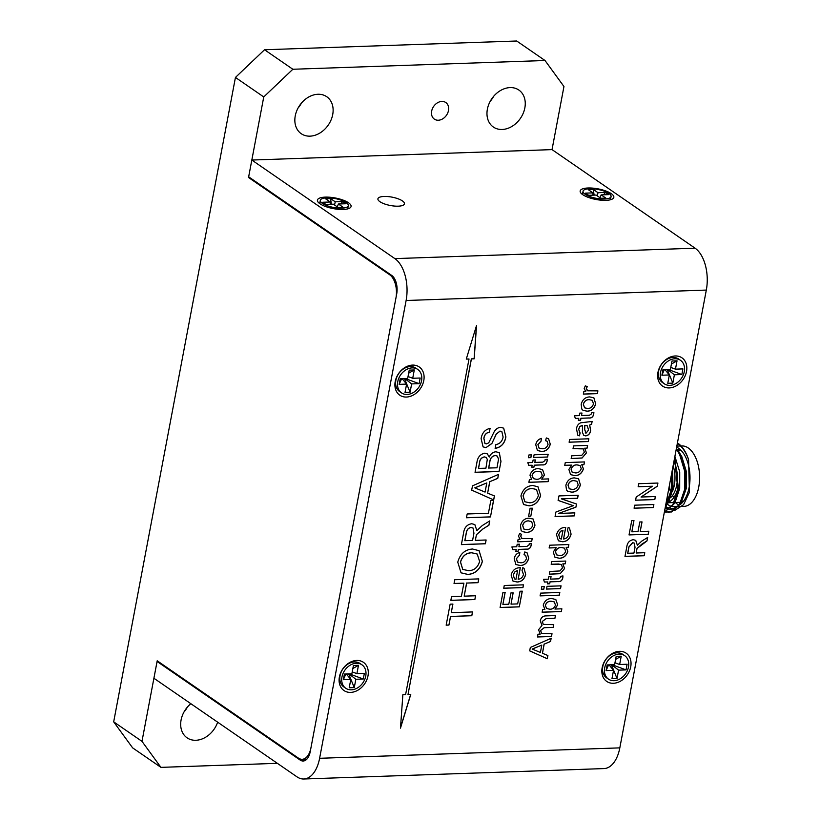 <?xml version="1.0" encoding="UTF-8"?>
<svg xmlns="http://www.w3.org/2000/svg" width="820" height="820" viewBox="0 0 820 820"><rect width="100%" height="100%" fill="white"/><g stroke="black" fill="none" stroke-linecap="round" stroke-linejoin="round"><path stroke-width="1.23" d="M379.916 201.699A13.499 4.264 -169.3 0 1 377.907 198.809A13.499 4.264 -169.3 0 1 387.88 196.564A13.499 4.264 -169.3 0 1 402.435 200.921A13.499 4.264 -169.3 0 1 404.434 203.821A13.499 4.264 -169.3 0 1 394.461 206.066A13.499 4.264 -169.3 0 1 379.916 201.699M348.541 202.786A17.138 5.412 10.7 0 0 327.733 197.118A17.138 5.412 10.7 0 0 317.853 201.781A17.138 5.412 10.7 0 0 319.964 203.78A17.138 5.412 10.7 0 0 335.995 209.049A17.138 5.412 10.7 0 0 350.078 207.87A17.138 5.412 10.7 0 0 348.541 202.786M611.289 193.663A17.138 5.412 10.7 0 0 590.482 187.995A17.138 5.412 10.7 0 0 580.591 192.659A17.138 5.412 10.7 0 0 582.712 194.658A17.138 5.412 10.7 0 0 598.743 199.926A17.138 5.412 10.7 0 0 612.827 198.748A17.138 5.412 10.7 0 0 611.289 193.663M412.511 365.095A17.138 13.233 124.6 0 0 395.209 381.566A17.138 13.233 124.6 0 0 406.474 397.044A17.138 13.233 124.6 0 0 423.786 380.572A17.138 13.233 124.6 0 0 412.511 365.095M356.71 660.448A17.138 13.233 124.6 0 0 339.398 676.92A17.138 13.233 124.6 0 0 350.673 692.398A17.138 13.233 124.6 0 0 367.975 675.926A17.138 13.233 124.6 0 0 356.71 660.448M619.448 651.326A17.138 13.233 124.6 0 0 602.146 667.798A17.138 13.233 124.6 0 0 613.411 683.275A17.138 13.233 124.6 0 0 630.723 666.803A17.138 13.233 124.6 0 0 619.448 651.326M675.26 355.972A17.138 13.233 124.6 0 0 657.947 372.444A17.138 13.233 124.6 0 0 669.222 387.921A17.138 13.233 124.6 0 0 686.535 371.45A17.138 13.233 124.6 0 0 675.26 355.972M653.868 504.525L653.304 507.549L634.085 508.215L634.659 505.192L653.868 504.525M644.766 552.711L644.192 555.745L624.983 556.411L626.746 547.094C627.29 542.768 629.463 540.308 633.286 539.703L635.736 540.349L637.376 545.228L641.681 541.169L647.646 537.459L646.99 540.933L637.099 548.416L636.73 549.912L636.146 553.008L644.766 552.711M595.709 403.799C594.367 408.606 591.497 411.076 587.089 411.22L582.979 410.297L581.81 409.057L581.175 404.311C582.477 399.606 585.285 397.146 589.59 396.911L593.864 397.782L595.627 403.747C594.295 408.555 591.415 411.025 587.007 411.168L587.089 411.22M591.609 424.196L589.723 425.088L590.636 430.623C590.072 433.698 588.422 435.451 585.695 435.891L583.83 435.389L582.405 432.386L582.528 425.621L579.935 426.4L578.653 429.29L580.14 433.073L579.371 435.84L577.762 435.174L576.532 428.87C576.839 425.918 578.243 423.889 580.734 422.792L592.132 421.449L591.609 424.196L589.723 425.088M579.279 432.673L580.14 433.073M587.602 445.404L587.079 448.161L584.783 448.232L586.423 452.917L582.056 458.031L571.171 458.554L571.683 455.807L581.821 455.295L584.342 452.261L583.338 448.899L573.036 448.642L573.559 445.895L587.602 445.404M580.406 484.763C579.074 489.571 576.193 492.041 571.786 492.184L567.686 491.262L566.507 490.022L565.872 485.276C567.184 480.571 569.992 478.101 574.297 477.875L578.572 478.747L580.334 484.712C578.992 489.519 576.122 491.99 571.714 492.133L571.786 492.184M568.875 534.138L567.43 530.12L568.188 527.414L569.439 528.008L571.089 534.107C569.828 538.976 566.979 541.518 562.54 541.753L558.399 540.79L556.524 534.753C557.897 530.038 560.757 527.598 565.113 527.434L565.739 527.424L563.555 538.986C566.292 538.699 568.065 537.09 568.875 534.138M565.749 561.064L565.226 563.822L562.93 563.904L564.57 568.578L560.203 573.692L549.308 574.226L549.83 571.468L559.957 570.956L562.489 567.922L561.485 564.56L551.183 564.303L551.706 561.556L565.749 561.064M561.064 585.849L560.542 588.606L546.499 589.088L547.022 586.341L561.064 585.849M559.814 592.46L559.291 595.217L540.083 595.884L540.595 593.126L559.814 592.46M552.014 633.737L551.491 636.484L537.459 636.976L537.971 634.219L540.165 634.147L538.576 629.75L541.969 625.486L540.267 620.812C541.056 617.583 542.922 615.943 545.853 615.892L555.447 615.553L554.925 618.311L546.243 618.608L542.358 621.396L543.26 624.399L553.736 624.645L553.213 627.402L544.255 627.71L540.646 630.457L541.569 633.409L552.014 633.737M548.047 444.378L547.114 441.242L545.566 440.709L546.335 437.941L548.611 438.792L550.281 444.214C548.949 448.95 546.099 451.379 541.743 451.512L537.438 450.508L535.757 444.717C536.434 441.365 538.299 439.253 541.354 438.392L541.077 441.139L537.971 444.624L539.068 448.109L542.194 448.755C545.064 448.878 547.022 447.423 548.047 444.378M531.391 454.874L530.868 457.632L528.398 457.714L528.92 454.967L531.391 454.874M548.621 478.9L548.108 481.658L528.89 482.324L529.412 479.567L531.637 479.495L529.986 475.21C531.442 470.854 534.24 468.65 538.361 468.589L542.573 469.624L544.459 475.036L541.692 479.146L548.621 478.9M532.323 508.195L530.817 516.18L528.603 516.262L530.109 508.267L532.323 508.195M532.211 538.566L531.688 541.323L517.656 541.805L518.117 539.324L520.075 539.263L518.476 536.126L519.624 533.533L521.602 534.312L520.679 536.157L522.022 538.494L532.211 538.566M521.397 538.186L522.022 538.494M526.512 558.389L525.569 555.253L524.021 554.72L524.79 551.952L527.076 552.803L528.746 558.225C527.414 562.961 524.564 565.39 520.198 565.523L515.893 564.519L514.212 558.727C514.898 555.376 516.764 553.264 519.808 552.403L519.531 555.15L516.426 558.635L517.522 562.12L520.659 562.766C523.519 562.889 525.476 561.433 526.512 558.389M523.467 584.834L522.955 587.581L503.736 588.247L504.259 585.5L523.467 584.834M505.919 436.824C504.71 443.507 501.122 447.361 495.167 448.376L495.885 444.583C499.78 443.917 502.188 441.416 503.111 437.091L501.85 431.617L500.087 431.105L496.305 434.077L491.877 443.528L485.932 447.669L483.072 446.869L481.114 438.577C482.088 432.878 485.071 429.475 490.083 428.378L489.366 432.16C486.291 432.827 484.476 434.877 483.913 438.331L484.968 443.507L486.424 443.886L488.73 442.851L493.947 432.181C495.587 429.208 497.812 427.589 500.641 427.322L503.695 428.183L505.848 436.773C504.638 443.456 501.051 447.31 495.095 448.325M494.45 495.936L493.681 499.954L471.684 490.124L472.494 485.85L498.519 474.36L497.76 478.378L489.796 481.688L487.633 493.138L494.45 495.936M486.116 539.99L485.399 543.783L461.383 544.613L463.587 532.969C464.274 527.567 466.99 524.492 471.766 523.734L474.831 524.544L476.871 530.632L482.262 525.558L489.724 520.925L488.904 525.271L483.195 528.787L476.543 534.62L476.071 536.495L475.344 540.37L486.116 539.99M475.579 595.761L474.862 599.543L450.846 600.383L451.564 596.591L461.414 596.253L463.894 583.174L454.034 583.512L454.751 579.73L478.767 578.889L478.05 582.682L466.662 583.071L464.192 596.16L475.579 595.761M406.115 300.499L319.605 758.295A32.4 17.855 88 0 1 303.789 779A32.4 17.855 88 0 1 296.963 776.827L153.914 678.253L157.081 661.473L300.13 760.048A14.401 7.933 -92 0 0 303.164 761.011A14.401 7.933 -92 0 0 310.196 751.807L396.695 294.011A14.401 7.933 -92 0 0 391.704 275.407L248.655 176.823L251.822 160.043L394.881 258.618A32.4 17.855 88 0 1 406.115 300.499L706.317 290.075L619.817 747.871A32.4 17.855 88 0 1 604.002 768.576L303.789 779M402.856 694.724L400.467 728.15L410.758 694.448L408.001 694.54L471.418 358.914L474.175 358.822L476.563 325.396L466.272 359.098L469.019 358.996L405.603 694.622L402.856 694.724M472.525 611.935L471.807 615.728L450.559 616.466L448.94 625.066L446.162 625.168L450.139 604.166L452.906 604.073L451.277 612.673L472.525 611.935M482.396 561.331C480.182 569.377 475.385 573.764 467.984 574.482L461.055 572.832L457.765 562.161C460.061 553.93 464.981 549.554 472.525 549.021L479.116 550.702L482.324 561.269C480.11 569.326 475.303 573.713 467.912 574.43L467.984 574.482M493.599 500.405L490.473 516.928L466.457 517.768L467.174 513.976L488.423 513.238L490.831 500.507L493.599 500.405M500.969 461.414L499.062 471.49L475.046 472.33L476.943 462.275C477.701 457.15 480.335 454.116 484.845 453.173L487.367 453.901L489.253 457.027C490.729 453.798 492.963 452.045 495.956 451.769L499.318 452.702L500.969 461.414L499.062 471.49M522.279 591.169L519.306 606.861L500.097 607.528L502.957 592.378L505.171 592.306L502.885 604.422L508.8 604.217L510.932 592.922L513.146 592.85L511.014 604.135L517.666 603.909L520.054 591.24L522.279 591.169M523.478 574.42L522.032 570.412L522.791 567.707L524.041 568.301L525.692 574.389C524.431 579.258 521.582 581.81 517.143 582.036L513.002 581.072L511.126 575.045C512.5 570.32 515.36 567.881 519.716 567.727L520.341 567.717L518.158 579.268C520.895 578.992 522.668 577.372 523.478 574.42M529.054 544.941L529.197 543.865L531.309 543.516L531.155 545.454C530.458 548.231 528.838 549.472 526.286 549.164L518.414 549.441L518.045 551.368L515.831 551.45L516.2 549.513L512.777 549.636L511.895 546.93L516.713 546.766L517.184 544.285L519.398 544.203L518.937 546.684L526.901 546.407L529.054 544.941M535.009 525.056C533.676 529.853 530.796 532.334 526.389 532.477L522.289 531.544L521.11 530.314L520.474 525.558C521.786 520.864 524.595 518.394 528.9 518.158L533.174 519.039L534.937 525.005C533.595 529.802 530.724 532.272 526.317 532.426L526.389 532.477M540.626 495.321C538.863 501.768 535.019 505.274 529.105 505.848L523.56 504.525L520.925 495.997C522.76 489.407 526.696 485.901 532.733 485.471L538.012 486.824L540.554 495.27C538.781 501.717 534.937 505.222 529.033 505.796L529.105 505.848M544.972 460.676L545.115 459.6L547.237 459.251L547.083 461.188C546.376 463.966 544.757 465.206 542.215 464.899L534.332 465.176L533.974 467.103L531.749 467.174L532.118 465.247L528.705 465.37L527.824 462.664L532.641 462.5L533.102 460.02L535.327 459.938L534.855 462.418L542.819 462.142L544.972 460.676M548.139 454.3L547.616 457.047L533.574 457.539L534.097 454.782L548.139 454.3M547.893 655.518L547.288 658.737L529.689 650.875L530.335 647.462L551.163 638.268L550.548 641.476L544.183 644.13L542.451 653.284L547.893 655.518M561.864 608.799L561.341 611.556L542.133 612.222L542.655 609.475L544.88 609.393L543.229 605.119C544.685 600.752 547.473 598.549 551.593 598.487L555.816 599.522L557.702 604.934L554.925 609.045L561.864 608.799M544.316 586.433L543.793 589.191L541.333 589.272L541.846 586.515L544.316 586.433M560.706 577.362L560.849 576.286L562.971 575.937L562.817 577.864C562.11 580.642 560.49 581.882 557.948 581.585L550.066 581.851L549.707 583.778L547.493 583.861L547.852 581.933L544.439 582.046L543.557 579.34L548.375 579.176L548.846 576.696L551.06 576.624L550.589 579.104L558.563 578.828L560.706 577.362M568.865 544.541L568.352 547.299L566.23 547.37L567.799 551.522C566.282 555.919 563.453 558.174 559.312 558.276L554.966 557.241L553.254 552.034L556.226 547.719L549.133 547.965L549.656 545.208L568.865 544.541M574.851 512.869L574.277 515.903L555.068 516.569L555.929 512.008L573.323 505.673L558.112 500.436L558.963 495.915L578.182 495.249L577.608 498.273L561.351 498.847L576.521 504.013L575.927 507.18L558.594 513.433L574.851 512.869M584.476 461.926L583.953 464.684L581.841 464.755L583.409 468.907C581.893 473.304 579.063 475.559 574.922 475.661L570.576 474.626L568.865 469.419L571.837 465.104L564.744 465.35L565.267 462.593L584.476 461.926M588.852 438.792L588.329 441.549L569.111 442.216L569.633 439.458L588.852 438.792M591.62 413.782L591.763 412.706L593.875 412.357L593.721 414.284C593.024 417.062 591.404 418.303 588.862 418.005L580.98 418.272L580.611 420.199L578.397 420.281L578.766 418.354L575.343 418.466L574.461 415.771L579.279 415.596L579.75 413.116L581.964 413.044L581.503 415.525L589.467 415.248L591.62 413.782M597.903 390.873L597.38 393.631L583.338 394.123L583.809 391.642L585.767 391.57L584.168 388.444L585.316 385.841L587.284 386.63L586.361 388.475L587.714 390.812L597.903 390.873M587.079 390.505L587.714 390.812M648.825 531.237L648.251 534.261L629.043 534.927L631.748 520.608L633.962 520.536L631.83 531.821L637.991 531.606L639.805 521.971L642.029 521.899L640.205 531.534L648.825 531.237M655.385 496.53L654.811 499.564L635.592 500.231L636.197 497.033L652.484 486.239L638.144 486.742L638.718 483.708L657.927 483.041L657.322 486.239L641.045 497.033L655.385 496.53M251.822 160.043L552.034 149.619L695.093 248.193A32.4 17.855 88 0 1 706.317 290.075M158.127 661.432L157.081 661.473M466.283 359.037L469.019 358.996M408.001 694.54L471.346 358.863L474.103 358.77L476.461 325.735M400.488 727.76L410.666 694.448M472.443 611.945L471.807 615.728M471.736 615.676L450.559 616.466M450.487 616.414L448.94 625.066M448.858 625.014L446.172 625.106M452.824 604.073L451.277 612.673M475.497 595.761L474.862 599.543M474.79 599.492L450.856 600.322M454.044 583.461L463.894 583.174M478.685 578.899L478.05 582.682M477.978 582.63L466.662 583.071M466.59 583.02L464.192 596.16M467.912 574.43L461.014 572.801M479.085 550.671L482.324 561.269M477.189 554.023L471.705 552.752C466.098 552.895 462.357 555.97 460.461 561.997L462.716 569.408M460.543 562.048L462.757 569.428L468.743 570.689C474.216 570.443 477.845 567.358 479.618 561.444L477.23 554.053L471.787 552.803C466.18 552.947 462.429 556.021 460.543 562.048L460.461 561.997M486.034 540.001L485.399 543.783M485.327 543.732L461.393 544.562M474.8 524.513L476.871 530.632M489.622 520.987L488.904 525.271M488.822 525.22L483.195 528.787M483.123 528.736L476.543 534.62M476.461 534.568L475.344 540.37M473.037 528.018L471.049 527.465C468.374 527.906 466.795 529.648 466.313 532.672L464.796 540.677L472.576 540.462L473.929 533.277L473.068 528.049L471.121 527.516C468.456 527.957 466.867 529.699 466.385 532.733L464.878 540.728M493.517 500.415L490.473 516.928M490.401 516.877L466.467 517.707M494.368 495.905L493.681 499.954M493.609 499.903L471.684 490.104M498.427 474.401L497.76 478.378M497.689 478.327L489.796 481.688M489.724 481.637L487.633 493.138M486.803 482.929L474.78 487.838L485.081 492.092L486.803 482.929L474.862 487.89M498.99 471.438L475.057 472.269M487.326 453.87L489.253 457.027M499.277 452.671L500.897 461.363M497.268 456.074L495.116 455.5C491.887 456.156 490.093 458.37 489.735 462.121L488.617 468.035L497.002 467.8L498.529 459.159L497.309 456.094L495.188 455.551C491.959 456.207 490.165 458.421 489.806 462.172L488.689 468.087M486.27 457.396L484.353 456.904C481.278 457.539 479.638 459.661 479.423 463.279L478.46 468.394L485.922 468.189L487.295 459.436L486.27 457.396L484.435 456.955C481.36 457.591 479.71 459.723 479.495 463.331L478.531 468.445M501.85 431.617L500.087 431.105M500.005 431.053L496.305 434.077M496.223 434.026L491.877 443.528M491.795 443.476L485.932 447.669M485.86 447.617L483.031 446.838M489.991 428.388L489.366 432.16M489.294 432.109C486.219 432.775 484.394 434.825 483.841 438.28L483.913 438.331M483.841 438.28L484.928 443.476M503.664 428.163L505.848 436.773M522.186 591.169L519.306 606.861M519.234 606.81L500.108 607.476M505.089 592.306L502.885 604.422M513.064 592.85L511.014 604.135M523.385 584.834L522.955 587.581M522.873 587.53L503.746 588.196M524 568.27L525.692 574.389M525.61 574.338C524.359 579.207 521.51 581.759 517.071 581.985L517.143 582.036M517.071 581.985L512.971 581.052M520.259 567.717L518.158 579.268M513.269 574.922L514.468 578.899L515.944 579.351L517.605 570.535L515.073 571.571L513.269 574.922L514.437 578.869M515.073 571.571L513.34 574.974M517.605 570.535L515.144 571.622M525.528 555.232L524.031 554.679M527.034 552.772L528.746 558.225M528.664 558.174C527.332 562.909 524.482 565.339 520.126 565.472L520.198 565.523M520.126 565.472L515.862 564.498M519.726 552.424L519.531 555.15M519.46 555.099L516.426 558.635M516.354 558.584L517.481 562.1M531.237 543.465L531.155 545.454M531.083 545.403C530.376 548.18 528.756 549.42 526.214 549.113L518.414 549.441M518.332 549.39L518.045 551.368M517.973 551.317L515.841 551.389M512.756 549.584L516.2 549.513M519.316 544.213L518.937 546.684M532.129 538.566L531.688 541.323M531.616 541.272L517.666 541.753M521.52 534.261L520.679 536.157M520.597 536.106L521.951 538.443M526.317 532.426L522.248 531.524M533.133 519.009L534.937 525.005M531.575 521.551L528.418 520.864C525.569 520.854 523.631 522.381 522.617 525.425L523.847 529.054M522.699 525.487L523.888 529.074L526.901 529.72C529.802 529.751 531.77 528.223 532.795 525.128L531.616 521.582L528.49 520.915C525.64 520.905 523.703 522.432 522.699 525.487L522.617 525.425M532.241 508.195L530.817 516.18M530.735 516.129L528.613 516.2M529.033 505.796L523.519 504.495M537.971 486.793L540.554 495.27M536.454 489.478L532.067 488.453C527.578 488.566 524.585 491.026 523.068 495.844L524.841 501.748L529.71 502.814C534.086 502.619 536.987 500.149 538.412 495.413L536.495 489.499L532.139 488.505C527.66 488.617 524.656 491.077 523.15 495.895L524.841 501.748M548.539 478.9L548.108 481.658M548.026 481.606L528.9 482.273M542.532 469.593L544.459 475.036M544.388 474.985L541.692 479.146M541.046 471.982L537.797 471.295C535.091 471.203 533.184 472.566 532.077 475.395L533.379 478.613M532.149 475.446L533.42 478.634L536.547 479.321C539.263 479.423 541.149 478.05 542.225 475.2L541.077 472.012L537.869 471.346C535.163 471.254 533.256 472.617 532.149 475.446L532.077 475.395M547.155 459.2L547.083 461.188M547.001 461.137C546.304 463.915 544.685 465.145 542.143 464.848L534.332 465.176M534.261 465.124L533.974 467.103M533.892 467.051L531.76 467.123M528.685 465.309L532.118 465.247M535.234 459.938L534.855 462.418M531.298 454.885L530.868 457.632M530.786 457.58L528.408 457.662M548.047 454.3L547.616 457.047M547.545 456.996L533.584 457.488M547.073 441.221L545.577 440.668M548.58 438.761L550.281 444.214M550.21 444.163C548.877 448.899 546.028 451.328 541.672 451.461L541.743 451.512M541.672 451.461L537.397 450.487M541.272 438.413L541.077 441.139M541.005 441.088L537.971 444.624M537.899 444.573L539.027 448.089M547.822 655.487L547.288 658.737M547.217 658.685L529.689 650.854M551.071 638.308L550.548 641.476M550.476 641.424L544.183 644.13M544.101 644.079L542.451 653.284M541.784 645.114L532.149 649.04L540.4 652.453L541.784 645.114L532.231 649.091M551.932 633.737L551.491 636.484M551.419 636.433L537.469 636.914M555.365 615.564L554.925 618.311M554.853 618.259L546.243 618.608M546.171 618.557L542.358 621.396M542.276 621.345L543.219 624.368M553.643 624.645L553.213 627.402M553.141 627.351L544.183 627.659L540.646 630.457M540.564 630.406L541.528 633.389M561.782 608.809L561.341 611.556M561.269 611.505L542.143 612.171M555.775 599.492L557.702 604.934M557.631 604.883L554.925 609.045M545.31 605.293L546.653 608.532L549.789 609.219C552.495 609.322 554.392 607.948 555.468 605.109L554.32 601.911L551.04 601.193C548.324 601.101 546.417 602.464 545.31 605.293L546.622 608.512M551.04 601.193L551.112 601.245C548.406 601.152 546.499 602.515 545.392 605.345M554.32 601.911L551.112 601.245M559.732 592.46L559.291 595.217M559.22 595.166L540.093 595.822M544.224 586.433L543.793 589.191M543.721 589.129L541.343 589.221M560.972 585.849L560.542 588.606M560.47 588.555L546.509 589.037M562.899 575.886L562.817 577.864M562.735 577.813C562.038 580.591 560.419 581.831 557.877 581.534L550.066 581.851M549.995 581.8L549.707 583.778M549.636 583.727L547.504 583.809M544.418 581.995L547.852 581.933M550.978 576.624L550.589 579.104M565.656 561.064L565.226 563.822M565.154 563.77L562.93 563.904M562.858 563.842L564.57 568.578M564.498 568.526L560.203 573.692M560.132 573.641L549.318 574.164M561.444 564.529L558.563 564.047M558.481 563.996L551.194 564.252M568.783 544.541L568.352 547.299M568.27 547.247L566.23 547.37M566.149 547.319L567.799 551.522M567.717 551.47C566.2 555.868 563.371 558.123 559.23 558.225L559.312 558.276M559.23 558.225L554.925 557.221M549.144 547.903L556.226 547.719M564.488 548.149L561.444 547.483C558.594 547.34 556.585 548.754 555.437 551.727L556.554 554.843M555.509 551.778L556.585 554.874L559.824 555.529C562.582 555.601 564.519 554.197 565.626 551.317L564.529 548.17L561.515 547.534C558.666 547.391 556.667 548.805 555.509 551.778L555.437 551.727M569.398 527.988L571.089 534.107M571.007 534.056C569.756 538.924 566.907 541.466 562.469 541.702L562.54 541.753M562.469 541.702L558.369 540.759M565.656 527.434L563.555 538.986M558.666 534.64L559.865 538.607L561.341 539.058L563.002 530.243L560.47 531.288L558.666 534.64L559.824 538.576M560.47 531.288L558.738 534.691M563.002 530.243L560.542 531.339M574.769 512.879L574.277 515.903M574.205 515.852L555.078 516.518M558.123 500.405L573.323 505.673M578.1 495.249L577.608 498.273M577.536 498.222L561.351 498.847M576.45 503.982L575.927 507.18M575.855 507.129L558.594 513.433M571.714 492.133L567.645 491.231M578.53 478.726L580.334 484.712M576.972 481.268L573.816 480.571C570.966 480.571 569.029 482.098 568.014 485.143L569.244 488.761M568.086 485.194L569.285 488.792L572.298 489.437C575.199 489.468 577.167 487.931 578.192 484.845L577.014 481.289L573.887 480.622C571.038 480.622 569.101 482.15 568.086 485.194L568.014 485.143M584.393 461.926L583.953 464.684M583.881 464.632L581.841 464.755M581.759 464.704L583.409 468.907M583.327 468.845C581.81 473.253 578.981 475.497 574.841 475.61L574.922 475.661M574.841 475.61L570.535 474.595M564.755 465.288L571.837 465.104M580.099 465.524L577.054 464.868C574.205 464.725 572.196 466.139 571.048 469.112L572.165 472.228M571.12 469.163L572.196 472.248L575.435 472.914C578.192 472.986 580.13 471.582 581.236 468.702L580.14 465.555L577.126 464.919C574.277 464.776 572.278 466.19 571.12 469.163L571.048 469.112M587.509 445.404L587.079 448.161M587.007 448.109L584.783 448.232M584.711 448.181L586.423 452.917M586.351 452.865L582.056 458.031M581.985 457.97L571.181 458.503M583.307 448.868L580.416 448.386M580.334 448.335L573.047 448.591M588.76 438.792L588.329 441.549M588.258 441.498L569.121 442.164M589.652 425.037L590.636 430.623M590.564 430.572C589.99 433.647 588.35 435.399 585.624 435.84L585.695 435.891M585.624 435.84L583.799 435.358M581.954 425.631L582.528 425.621M581.882 425.58L579.935 426.4M579.863 426.349L578.653 429.29M578.582 429.239L580.068 433.021M580.058 433.052L579.371 435.84M579.299 435.789L577.731 435.154M592.03 421.49L591.527 424.145M587.335 425.857L584.752 425.529L584.732 429.649L586.085 433.144L588.545 430.069L587.335 425.857L584.67 425.477L584.66 429.598L586.003 433.093M585.255 432.888L586.085 433.144M593.803 412.306L593.721 414.284M593.649 414.233C592.952 417.011 591.322 418.251 588.78 417.954L580.98 418.272M580.909 418.22L580.611 420.199M580.539 420.147L578.407 420.229M575.332 418.415L578.766 418.354M581.882 413.044L581.503 415.525M587.007 411.168L582.948 410.266M593.834 397.761L595.627 403.747M583.317 404.178L584.578 407.827L587.602 408.473C590.492 408.503 592.46 406.976 593.485 403.881L592.306 400.324L589.108 399.606C586.259 399.606 584.322 401.134 583.317 404.178L584.547 407.796M589.108 399.606L589.191 399.658C586.331 399.658 584.404 401.185 583.389 404.229M592.235 400.273L589.191 399.658M597.821 390.884L597.38 393.631M597.308 393.579L583.348 394.061M587.212 386.579L586.361 388.475M586.29 388.424L587.632 390.761M644.684 552.721L644.192 555.745M644.12 555.693L624.994 556.36M635.705 540.318L637.376 545.228M647.554 537.52L646.99 540.933M646.918 540.882L642.429 543.752M642.357 543.701L637.099 548.416M637.027 548.365L636.146 553.008M634.29 543.127L632.691 542.686L628.909 546.848L627.689 553.254L633.932 553.09L635.018 547.34L634.332 543.158L632.774 542.737L628.981 546.899L627.771 553.305M648.743 531.237L648.251 534.261M648.179 534.209L629.053 534.876M633.88 520.536L631.83 531.821M641.937 521.899L640.205 531.534M653.786 504.525L653.304 507.549M653.222 507.498L634.096 508.164M655.293 496.541L654.811 499.564M654.729 499.513L635.602 500.179M638.155 486.68L652.484 486.239M657.845 483.041L657.322 486.239M657.25 486.188L641.045 497.033M417.749 369.441L415.853 368.139A14.258 11.008 124.6 0 0 410.277 366.591A14.258 11.008 124.6 0 0 396.921 376.862A14.258 11.008 124.6 0 0 399.678 391.611L401.564 392.923A14.258 11.008 124.6 0 0 407.15 394.471A14.258 11.008 124.6 0 0 420.496 384.201A14.258 11.008 124.6 0 0 417.749 369.441A14.258 11.008 124.6 0 0 412.173 367.893A14.258 11.008 124.6 0 0 398.817 378.163A14.258 11.008 124.6 0 0 401.564 392.923M400.221 378.707L407.663 378.45L409.241 370.127L414.284 369.953L412.716 378.276L420.158 378.02L419.092 383.657L411.65 383.914L410.072 392.237L405.029 392.411L406.607 384.088L399.155 384.344L400.221 378.707M406.607 384.088L402.107 378.645M399.155 384.344L401.636 378.655M419.092 383.657L405.254 378.532M404.793 378.553L411.65 383.914M412.716 378.276L408.032 376.544M414.284 369.953L408.667 373.182M410.072 392.237L404.475 378.563M361.938 664.794L360.041 663.493A14.258 11.008 124.6 0 0 354.465 661.935A14.258 11.008 124.6 0 0 341.11 672.216A14.258 11.008 124.6 0 0 343.867 686.965L345.763 688.267A14.258 11.008 124.6 0 0 351.339 689.825A14.258 11.008 124.6 0 0 364.695 679.554A14.258 11.008 124.6 0 0 361.938 664.794A14.258 11.008 124.6 0 0 356.362 663.247A14.258 11.008 124.6 0 0 343.006 673.517A14.258 11.008 124.6 0 0 345.763 688.267M344.42 674.06L351.862 673.804L353.43 665.481L358.473 665.307L356.905 673.63L364.346 673.374L363.28 679.011L355.839 679.268L354.271 687.591L349.217 687.765L350.796 679.442L343.354 679.698L344.42 674.06M350.796 679.442L346.296 673.999M343.354 679.698L345.835 674.009M363.28 679.011L349.453 673.886M348.982 673.907L355.839 679.268M356.905 673.63L352.221 671.898M358.473 665.307L352.856 668.536M354.271 687.591L348.674 673.917M322.424 203.411A14.258 4.5 10.7 0 0 337.779 208.024A14.258 4.5 10.7 0 0 348.315 205.646A14.258 4.5 10.7 0 0 346.194 202.591A14.258 4.5 10.7 0 0 330.839 197.979A14.258 4.5 10.7 0 0 320.302 200.357A14.258 4.5 10.7 0 0 322.424 203.411M330.583 198.604L335.247 201.822L342.698 201.566L345.856 203.749L338.414 204.006L343.078 207.224L338.035 207.398L333.371 204.18L325.919 204.436L322.762 202.253L330.204 201.997L325.54 198.778L330.583 198.604L331.352 204.252M330.204 201.997L330.193 204.293M334.55 205L335.247 201.822M338.414 204.006L337.297 206.886M342.698 201.566L340.741 203.924M624.686 655.672L622.79 654.37A14.258 11.008 124.6 0 0 617.214 652.812A14.258 11.008 124.6 0 0 603.858 663.093A14.258 11.008 124.6 0 0 606.615 677.843L608.501 679.144A14.258 11.008 124.6 0 0 614.088 680.702A14.258 11.008 124.6 0 0 627.433 670.432A14.258 11.008 124.6 0 0 624.686 655.672A14.258 11.008 124.6 0 0 619.11 654.124A14.258 11.008 124.6 0 0 605.755 664.395A14.258 11.008 124.6 0 0 608.501 679.144M607.159 664.938L614.6 664.682L616.179 656.359L621.222 656.184L619.653 664.507L627.095 664.241L626.029 669.889L618.587 670.145L617.009 678.468L611.966 678.642L613.544 670.319L606.093 670.575L607.159 664.938M613.544 670.319L609.045 664.876M606.093 670.575L608.573 664.887M626.029 669.889L612.191 664.764M611.73 664.784L618.587 670.145M619.653 664.507L614.969 662.775M621.222 656.184L615.605 659.413M617.009 678.468L611.412 664.794M680.487 360.318L678.601 359.016A14.258 11.008 124.6 0 0 673.025 357.469A14.258 11.008 124.6 0 0 659.669 367.739A14.258 11.008 124.6 0 0 662.416 382.489L664.313 383.801A14.258 11.008 124.6 0 0 669.889 385.349A14.258 11.008 124.6 0 0 683.245 375.078A14.258 11.008 124.6 0 0 680.487 360.318A14.258 11.008 124.6 0 0 674.911 358.77A14.258 11.008 124.6 0 0 661.555 369.041A14.258 11.008 124.6 0 0 664.313 383.801M662.97 369.584L670.411 369.328L671.99 361.005L677.033 360.831L675.454 369.154L682.906 368.897L681.84 374.535L674.389 374.791L672.82 383.114L667.777 383.288L669.345 374.965L661.904 375.222L662.97 369.584M669.345 374.965L664.856 369.523M661.904 375.222L664.384 369.533M681.84 374.535L668.003 369.41M667.531 369.43L674.389 374.791M675.454 369.154L670.77 367.421M677.033 360.831L671.406 364.059M672.82 383.114L667.224 369.441M585.162 194.289A14.258 4.5 10.7 0 0 600.527 198.901A14.258 4.5 10.7 0 0 611.064 196.523A14.258 4.5 10.7 0 0 608.942 193.469A14.258 4.5 10.7 0 0 593.577 188.856A14.258 4.5 10.7 0 0 583.051 191.234A14.258 4.5 10.7 0 0 585.162 194.289M593.332 189.482L597.995 192.7L605.437 192.444L608.604 194.627L601.152 194.883L605.826 198.102L600.783 198.276L596.109 195.058L588.668 195.314L585.511 193.13L592.952 192.874L588.278 189.656L593.332 189.482L594.1 195.129M592.952 192.874L592.932 195.17M597.298 195.877L597.995 192.7M601.152 194.883L600.035 197.763M605.437 192.444L603.489 194.801M679.678 449.073A27.501 15.149 -92 0 0 677.658 449.985M669.171 486.68A27.501 15.149 -92 0 0 670.903 491.969M672.584 495.434A27.501 15.149 -92 0 0 673.281 496.602M673.927 497.453A26.066 14.36 88 0 1 672.933 496.09A26.066 14.36 88 0 1 672.533 495.495M670.832 492.338A26.066 14.36 88 0 1 669.028 487.428M677.853 450.262L680.825 450.159A26.066 14.36 88 0 1 680.856 450.149M676.643 447.166A30.237 16.656 88 0 1 678.642 448.304A30.237 16.656 88 0 1 689.989 476.43A30.237 16.656 88 0 1 680.077 504.638M678.96 505.356A30.237 16.656 88 0 1 674.368 506.709A30.237 16.656 88 0 1 672.267 506.545M671.426 506.35A30.237 16.656 88 0 1 667.992 504.689M681.072 445.967L681.881 445.936A30.237 16.656 88 0 1 688.257 447.966A30.237 16.656 88 0 1 699.47 481.422A30.237 16.656 88 0 1 683.972 506.381L678.755 506.565M679.052 505.222A30.237 16.656 88 0 1 677.597 504.351A30.237 16.656 88 0 1 675.383 502.496M677.433 442.984L679.175 444.184A35.711 19.68 88 0 1 688.574 459.589L689.425 492.287L683.593 504.679L675.116 510.183M674.347 510.276L669.581 509.507M669.151 509.322L666.465 507.693M688.574 459.589C685.95 452.127 682.158 446.695 677.207 443.282M664.497 511.444L665.379 511.803M665.717 511.905L671.58 511.957L680.487 503.952L685.253 489.591L685.346 471.244L680.251 454.362L676.418 448.325M664.446 511.721L665.051 511.936M665.389 512.029L670.914 511.977L679.493 504.525L684.587 489.622L684.679 471.264L679.585 454.393L676.285 449.032M664.323 512.346L673.814 504.187L678.581 489.827L674.757 457.13M664.354 512.172L672.871 504.679L677.914 489.847L674.542 458.247M665.297 507.17L667.142 504.413L671.908 490.053L672 471.715M665.532 505.95L671.242 490.083L671.601 473.847M665.727 506.596L668.597 508.133M670.534 508.605L674.194 508.297L679.021 505.263M681.287 502.476L686.371 488.197L686.401 471.695L681.768 456.514L678.786 451.717M664.969 508.902L667.521 508.523L672.349 505.499M673.814 504.187L675.413 501.42L679.698 488.423L679.729 471.92L674.901 456.371M667.142 504.413L668.751 501.655L673.035 488.658L672.513 469.03M666.834 503.798A30.237 16.656 88 0 1 666.066 503.111M676.531 447.771A30.237 16.656 88 0 1 677.115 447.392M682.67 502.25A26.066 14.36 88 0 1 682.63 502.25L681.379 502.291M678.447 485.348A26.066 14.36 88 0 1 668.423 502.219M667.49 502.537A26.066 14.36 88 0 1 666.127 502.803L667.367 502.773M673.896 461.691A23.042 12.689 88 0 1 670.719 497.514M669.079 498.724A23.042 12.689 88 0 1 666.721 499.667M673.128 465.76A23.042 12.689 88 0 1 672.564 491.19M670.022 495.721A23.042 12.689 88 0 1 666.906 498.662M441.847 101.434A10.076 7.79 124.6 0 0 432.406 108.691A10.076 7.79 124.6 0 0 434.354 119.125A10.076 7.79 124.6 0 0 438.29 120.232A10.076 7.79 124.6 0 0 447.74 112.965A10.076 7.79 124.6 0 0 445.793 102.531A10.076 7.79 124.6 0 0 441.847 101.434M502.158 129.478A22.458 17.353 -55.4 0 1 493.373 127.038A22.458 17.353 -55.4 0 1 489.027 103.781A22.458 17.353 -55.4 0 1 510.071 87.596A22.458 17.353 -55.4 0 1 518.865 90.046A22.458 17.353 -55.4 0 1 523.201 113.293A22.458 17.353 -55.4 0 1 502.158 129.478M310.021 136.151A22.458 17.353 -55.4 0 1 301.237 133.701A22.458 17.353 -55.4 0 1 296.901 110.454A22.458 17.353 -55.4 0 1 317.934 94.269A22.458 17.353 -55.4 0 1 326.729 96.709A22.458 17.353 -55.4 0 1 331.065 119.966A22.458 17.353 -55.4 0 1 310.021 136.151M190.834 703.703A22.458 17.353 124.6 0 0 187.083 737.836A22.458 17.353 124.6 0 0 195.877 740.275A22.458 17.353 124.6 0 0 217.648 722.174M552.034 149.619L563.955 86.52L545.013 60.506L292.842 69.259L263.753 96.944L248.532 177.499L249.577 177.458M298.09 107.973A22.458 17.353 124.6 0 0 301.565 102.93M187.411 707.066A22.458 17.353 -55.4 0 1 183.936 712.108M545.013 60.506L516.702 41L264.532 49.753L292.842 69.259M160.935 767.366L132.625 747.86L113.683 721.846L141.983 741.352L160.935 767.366L277.365 763.328M263.753 96.944L235.442 77.439L113.683 721.846M235.442 77.439L264.532 49.753M490.227 101.301A22.458 17.353 124.6 0 0 493.702 96.258M248.532 177.499L389.695 274.772A17.999 9.922 -92 0 1 395.937 298.039L310.954 747.778A17.999 9.922 -92 0 1 302.17 759.289A17.999 9.922 -92 0 1 298.377 758.08L157.204 660.797L141.983 741.352M619.817 747.871L319.605 758.295M695.093 248.193L394.881 258.618M306.127 759.843L300.13 760.048M389.695 274.772L390.75 274.741M347.7 208.885L348.315 205.646M319.687 203.585L320.302 200.357M320.907 227.376L321.04 226.709M610.449 199.762L611.064 196.523M582.436 194.463L583.051 191.234M674.368 506.709L678.089 506.586M669.069 512.367L668.402 512.397M680.487 503.952L682.086 501.194M677.894 450.323L679.688 452.968M676.838 446.111L680.518 445.988M668.105 502.752L674.04 502.547M674.778 502.516L680.713 502.311M302.17 759.289L306.906 759.125"/></g></svg>
